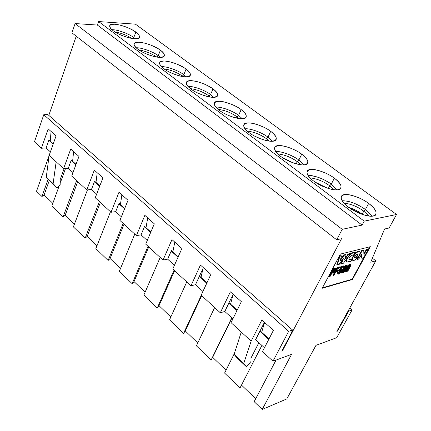 <?xml version="1.0" encoding="UTF-8"?>
<svg xmlns="http://www.w3.org/2000/svg" width="431" height="431" viewBox="0 0 431 431"><rect width="100%" height="100%" fill="white"/><g stroke="black" fill="none" stroke-linecap="round" stroke-linejoin="round"><path stroke-width="0.65" d="M348.345 207.085C357.563 214.412 374.609 218.878 375.837 214.439C376.883 211.449 374.496 207.774 368.672 203.421L365.44 209.498L371.964 216.141L365.44 209.498L368.672 203.421C376.672 209.859 378.165 214.045 373.154 215.985C368.801 217.461 355.074 212.548 348.345 207.085C340.409 200.469 339.127 196.337 344.488 194.693C349.013 193.46 362.04 198.179 368.672 203.421C359.389 196.245 342.844 191.87 341.46 196.337C340.436 199.203 342.726 202.785 348.345 207.085M364.206 221.157L396.547 214.493L135.436 24.163L98.634 21.55L364.206 221.157L98.634 21.55L97.39 25.052L362.099 225.111L364.206 221.157L362.099 225.111L97.39 25.052L75.123 23.56L342.187 229.324L362.099 225.111L342.187 229.324L75.123 23.56L71.934 32.837L336.686 239.803L342.187 229.324L336.686 239.803L71.934 32.837L75.123 23.56L97.39 25.052L98.634 21.55L135.436 24.163L396.547 214.493L389.128 227.994L384.56 229.023L370.719 262.226L375.8 260.841L336.87 331.364L375.8 260.841L372.395 258.207L375.8 260.841L370.719 262.226L384.56 229.023L389.128 227.994L396.547 214.493L364.206 221.157M135.84 32.093C141.018 36.366 140.554 38.564 134.445 38.688C129.257 38.698 117.491 34.286 113.143 30.687C108.089 26.356 108.709 24.206 114.996 24.244C122.393 25.16 129.343 27.778 135.84 32.093L133.788 37.572L135.194 38.715L133.788 37.572L135.84 32.093C128.26 26.307 110.654 21.652 109.743 25.644C109.388 27.056 110.519 28.737 113.143 30.687C120.702 36.592 138.69 41.263 139.402 37.287C139.768 35.821 138.583 34.087 135.84 32.093M160.413 50.174C165.86 54.656 165.569 57.037 159.535 57.323C154.4 57.463 142.419 52.991 137.845 49.215C132.516 44.662 132.969 42.335 139.197 42.216C146.588 43.03 153.657 45.681 160.413 50.174L158.247 55.723L160.165 57.328L158.247 55.723L160.413 50.174C152.617 44.226 135.124 39.62 134.16 43.703C133.755 45.244 134.978 47.081 137.845 49.215C145.613 55.287 163.5 59.909 164.27 55.847C164.685 54.241 163.403 52.356 160.413 50.174M186.1 69.079C191.838 73.782 191.736 76.362 185.788 76.82C180.718 77.106 168.516 72.575 163.699 68.604C158.08 63.82 158.349 61.294 164.507 61.013C171.877 61.708 179.075 64.397 186.1 69.079L183.816 74.703L186.273 76.82L183.816 74.703L186.1 69.079C178.095 62.958 160.72 58.406 159.702 62.57C159.238 64.257 160.569 66.266 163.699 68.604C171.673 74.849 189.457 79.428 190.286 75.28C190.761 73.529 189.371 71.465 186.1 69.079M212.989 88.861C219.034 93.802 219.137 96.598 213.297 97.255C208.308 97.692 195.868 93.096 190.793 88.921C184.856 83.889 184.926 81.147 190.998 80.689C198.341 81.254 205.673 83.975 212.989 88.861L210.576 94.561L213.593 97.244L210.576 94.561L212.989 88.861C204.763 82.574 187.517 78.065 186.44 82.31C185.912 84.153 187.361 86.356 190.793 88.921C198.977 95.348 216.648 99.884 217.536 95.66C218.081 93.748 216.567 91.48 212.989 88.861M241.155 109.587C247.534 114.786 247.868 117.819 242.147 118.681C237.249 119.285 224.573 114.63 219.212 110.239C212.941 104.938 212.785 101.958 218.754 101.307C223.754 100.865 235.838 105.342 241.155 109.587L238.602 115.363L242.222 118.676L238.602 115.363L241.155 109.587C232.718 103.128 215.602 98.656 214.466 102.971C213.862 104.986 215.441 107.405 219.212 110.239C227.606 116.839 245.164 121.343 246.112 117.054C246.731 114.958 245.083 112.469 241.155 109.587M334.337 178.154C341.88 184.247 343.044 188.11 337.812 189.737C333.298 190.96 319.845 186.117 313.499 180.95C306.032 174.706 305.073 170.902 310.622 169.539C315.293 168.537 328.072 173.192 334.337 178.154L331.299 184.156L336.999 189.823L331.299 184.156L334.337 178.154C325.26 171.161 308.569 166.775 307.249 171.231C306.349 173.855 308.434 177.098 313.499 180.95C322.517 188.099 339.693 192.549 340.846 188.126C341.761 185.389 339.596 182.065 334.337 178.154M301.722 154.158C308.849 159.928 309.706 163.484 304.286 164.836C299.626 165.833 286.443 161.049 280.446 156.162C273.41 150.257 272.748 146.755 278.458 145.651C283.259 144.854 295.795 149.449 301.722 154.158L298.855 160.079L303.812 164.879L298.855 160.079L301.722 154.158C292.859 147.337 276.018 142.936 274.762 147.359C273.976 149.762 275.872 152.698 280.446 156.162C289.26 163.128 306.565 167.589 307.648 163.198C308.456 160.693 306.479 157.676 301.722 154.158M270.7 131.331C277.44 136.799 278.017 140.086 272.44 141.179C267.651 141.971 254.726 137.252 249.059 132.624C242.421 127.032 242.028 123.805 247.873 122.937C252.781 122.323 265.087 126.859 270.7 131.331L267.996 137.177L272.257 141.19L267.996 137.177L270.7 131.331C262.048 124.688 245.067 120.254 243.876 124.634C243.181 126.833 244.91 129.494 249.059 132.624C257.668 139.407 275.097 143.884 276.115 139.536C276.821 137.247 275.016 134.51 270.7 131.331M342.095 200.727C349.261 200.776 357.04 203.701 365.44 209.498L363.791 211.174L368.92 216.033L363.791 211.174L365.44 209.498C357.224 203.766 349.444 200.846 342.095 200.727M215.823 107.147C220.624 106.457 233.139 110.945 238.602 115.363L237.055 116.833L239.081 118.52L237.055 116.833L238.602 115.363C233.316 111.063 220.828 106.473 215.823 107.147M245.04 128.842C249.856 128.099 262.339 132.619 267.996 137.177L266.423 138.696L269.176 141.061L266.423 138.696L267.996 137.177C262.517 132.743 250.072 128.115 245.04 128.842M275.748 151.62C280.603 150.828 293.01 155.392 298.855 160.079L297.261 161.647L300.757 164.766L297.261 161.647L298.855 160.079C293.182 155.516 280.818 150.845 275.748 151.62M308.057 175.552C312.971 174.738 325.26 179.339 331.299 184.156L329.672 185.777L333.96 189.721L329.672 185.777L331.299 184.156C323.18 178.542 315.433 175.676 308.057 175.552M343.906 203.114C350.656 203.825 357.288 206.508 363.791 211.174L362.185 214.196L362.665 214.557L362.185 214.196L363.791 211.174C357.154 206.454 350.522 203.771 343.906 203.114M341.524 238.715L336.686 239.803L341.524 238.715L282.359 350.99L341.524 238.715M171.387 250.61L172.842 251.925L174.808 242.147L172.842 251.925L178.213 256.784L171.387 250.61M199.499 276.034L200.991 277.386L203.254 267.586L200.991 277.386L206.961 282.784L199.499 276.034M229.028 302.751L230.558 304.135L233.149 294.325L230.558 304.135L237.185 310.126L229.028 302.751M260.092 330.846L261.66 332.269L264.607 322.463L261.66 332.269L269.003 338.911L260.092 330.846M282.057 350.715L282.359 350.99L281.809 351.184L290.92 333.896L292.525 330.001L288.689 331.288L272.985 361.216L291.593 354.341L262.204 409.45L286.809 398.923L315.988 345.339L336.719 337.683L352.057 309.991L348.824 311.08L337.338 331.197L336.87 331.364L337.338 331.197L348.824 311.08L348.307 310.649L348.824 311.08L352.057 309.991L336.719 337.683L315.988 345.339L286.809 398.923L262.204 409.45L291.593 354.341L272.985 361.216L288.689 331.288L292.525 330.001L290.92 333.896L281.809 351.184L282.359 350.99L282.057 350.715M76.239 36.204L48.805 115.373L76.239 36.204M48.951 139.854L50.249 141.029L51.063 131.46L50.249 141.029L53.272 143.765L48.951 139.854M71.287 160.063L72.613 161.259L73.62 151.637L72.613 161.259L76.034 164.356L71.287 160.063M94.626 181.176L95.984 182.399L97.201 172.729L95.984 182.399L99.836 185.885L94.626 181.176M119.042 203.254L120.427 204.51L121.876 194.796L120.427 204.51L124.742 208.415L119.042 203.254M144.6 226.377L146.017 227.66L147.714 217.908L146.017 227.66L150.839 232.023L144.6 226.377M352.45 279.487L370.326 246.683L340.318 254.112L322.183 288.274L352.45 279.487L352.116 279.218L352.45 279.487L322.183 288.274L340.318 254.112L370.326 246.683L352.45 279.487M369.755 246.823L352.116 279.218L322.426 287.822L352.116 279.218L369.755 246.823M218.075 109.339C224.912 110.239 231.237 112.733 237.055 116.833L236.511 118.067L237.055 116.833C231.097 112.68 224.772 110.185 218.075 109.339M247.162 131.072C253.983 131.902 260.405 134.44 266.423 138.696L265.636 140.398L266.423 138.696C260.265 134.386 253.843 131.848 247.162 131.072M277.753 153.889C284.557 154.664 291.06 157.25 297.261 161.647L296.199 163.834L297.261 161.647C290.92 157.191 284.417 154.61 277.753 153.889M309.959 177.874C316.737 178.606 323.309 181.241 329.672 185.777L328.314 188.466L329.672 185.777C323.175 181.187 316.602 178.553 309.959 177.874M348.668 207.322C353.867 209.04 358.376 211.33 362.185 214.196L362.39 214.466L362.185 214.196C358.425 211.352 353.916 209.062 348.668 207.322M352.639 260.211C351.836 259.667 351.938 258.433 352.946 256.504L354.26 254.511C352.229 257.248 351.658 259.133 352.563 260.173L352.639 260.211M354.972 253.676L358.355 251.241L359.271 251.284C358.366 250.885 356.933 251.682 354.972 253.676M356.97 259.306L358.646 256.219L356.97 259.306L357.315 259.581L356.97 259.306M359.675 254.322L361.803 250.379L363.408 249.98L361.803 250.379L359.675 254.322M363.888 253.945L365.822 250.384L367.25 249.021L368.004 248.832L367.25 249.021L365.822 250.384L363.888 253.945M361.641 258.088L361.485 254.43L361.641 258.088L361.986 258.352L361.641 258.088M341.934 272.688C341.196 272.494 341.514 271.207 342.887 268.825C344.595 265.975 345.899 264.726 346.793 265.081M345.333 271.708L345.511 269.838L347.251 267.813C346.696 265.194 352.59 261.967 350.209 265.841M334.779 268.195L335.787 268.475L335.517 270.339L332.684 273.071L331.8 273.313L330.227 276.266L329.521 276.46L329.176 276.179L333.195 268.615L334.779 268.195L333.195 268.615L329.176 276.179L329.521 276.46L333.54 268.896L333.195 268.615L333.54 268.896L335.129 268.475L334.779 268.195M341.831 268.869L340.948 268.637L341.767 268.745M337.759 273.814L337.672 272.236L338.33 271.869L337.672 272.236L337.845 273.944M338.47 272.974L341.061 269.666L338.47 272.974M338.782 270.404L341.368 266.477L343.717 265.852L344.062 266.126L343.642 266.918L341.735 267.425L340.431 269.391L341.998 268.933C341.826 271.476 340.479 273.179 337.963 274.041L338.017 272.516L337.672 272.236L338.017 272.516L338.674 272.15L338.33 271.869L338.674 272.15L338.577 273.238C340.323 272.537 341.223 271.358 341.277 269.698L339.585 270.63L338.782 270.404L339.127 270.679L341.713 266.757L341.368 266.477L338.782 270.404M351.664 259.09L350.985 258.805L351.33 259.079L350.985 258.805L349.137 259.284L349.487 259.559L351.664 259.09L350.899 261.267L347.203 261.935C346.449 261.493 346.567 260.265 347.553 258.25C349.229 255.421 351.06 253.649 353.048 252.932L355.747 252.254L353.582 254.899L351.739 255.367L349.185 257.83L349.029 259.537L349.487 259.559L348.841 259.311L351.367 258.859M346.928 261.692C346.131 261.159 346.212 259.936 347.176 258.034C346.217 260.017 346.109 261.224 346.853 261.66L346.982 261.757M349.352 255.017L352.698 252.658L355.403 251.984L352.698 252.658L349.352 255.017M336.573 270.549L337.861 270.205L336.573 270.549M333.05 275.113L337.058 267.586L340.221 266.746L340.571 267.021L340.124 267.861L337.656 268.518L336.336 270.986L338.206 270.479L337.861 270.205L338.206 270.479L337.764 271.315L335.894 271.821L334.09 275.199L333.395 275.393L333.05 275.113L333.395 275.393L337.408 267.866L337.058 267.586L333.05 275.113M345.63 254.651L345.937 255.33L344.584 259.672L348.124 254.796L350.376 253.6L343.426 263.222L341.686 263.675L343.378 258.304L338.949 264.397L337.187 264.86L339.935 256.213L341.433 255.922L341.454 256.472L340.086 260.83L343.696 255.895L343.345 255.615L340.506 259.5L343.345 255.615L344.1 254.888L345.603 254.57M344.999 258.347L347.774 254.522L350.026 253.326L347.774 254.522L344.999 258.347M341.336 263.4L342.607 259.365L341.336 263.4L341.686 263.675L341.336 263.4M336.837 264.58L339.585 255.939L341.083 255.642L339.585 255.939L336.837 264.58L337.187 264.86L336.837 264.58M254.171 135.873L260.927 138.938L254.171 135.873M283.695 158.355L293.5 162.993L283.695 158.355M315.217 182.168L327.307 188.137L315.217 182.168M349.207 207.715L362.029 214.342L349.207 207.715M359.228 255.254C356.868 258.912 354.761 260.642 352.908 260.448C350.333 259.268 357.595 250.066 359.616 251.559C360.338 252.157 360.208 253.39 359.228 255.254C360.494 252.609 360.321 251.365 358.7 251.515C356.755 252.254 354.95 254.01 353.291 256.774C352.03 259.43 352.219 260.669 353.856 260.486C355.796 259.731 357.585 257.986 359.228 255.254M358.139 259.36L357.315 259.581L362.153 250.648L361.803 250.379L362.153 250.648L363.753 250.249L363.408 249.98L363.753 250.249L363.915 254.791L366.167 250.648L365.822 250.384L366.167 250.648L367.6 249.285L367.25 249.021L368.349 249.096L368.004 248.832L368.349 249.096L363.527 257.948L361.986 258.352L361.798 253.859L359.573 257.959L358.139 259.36L359.573 257.959L361.798 253.859L361.986 258.352L363.527 257.948L368.349 249.096L367.6 249.285L366.167 250.648L363.915 254.791L363.753 250.249L362.153 250.648L357.315 259.581L358.139 259.36M347.063 265.297C348.011 266.18 343.986 273.281 342.139 272.92C341.589 272.597 341.95 271.325 343.232 269.1L342.887 268.825L343.232 269.1C344.832 266.396 346.109 265.13 347.063 265.297L346.713 265.022C345.764 264.855 344.488 266.121 342.887 268.825C341.611 271.051 341.244 272.322 341.794 272.645L342.02 272.823M350.715 264.3L350.527 264.074C348.814 264.251 347.725 265.496 347.251 267.813L345.511 269.838L345.856 270.113L347.596 268.082L347.251 267.813L347.596 268.082C348.07 265.771 349.158 264.526 350.872 264.343C351.432 264.909 350.829 266.035 349.062 267.726L349.223 267.78C348.776 270.302 347.537 271.686 345.5 271.934L345.856 270.113L345.511 269.838L345.414 271.864M343.717 265.852L341.368 266.477L341.713 266.757L344.062 266.126L343.717 265.852M347.553 258.25L347.214 257.98L347.553 258.25C346.303 260.927 346.513 262.167 348.189 261.973L350.899 261.267L351.534 260.082L351.33 259.079L349.487 259.559C348.711 259.645 348.609 259.069 349.185 257.83L351.739 255.367L353.582 254.899L355.106 253.444L355.747 252.254L355.403 251.984L355.747 252.254L353.048 252.932L352.698 252.658L353.048 252.932C351.066 253.681 349.234 255.454 347.553 258.25M339.267 263.961L339.601 264.225L341.982 260.922L341.659 260.669L341.982 260.922L341.04 263.847L339.601 264.225L339.267 263.961M340.221 266.746L337.058 267.586L337.408 267.866L340.571 267.021L340.221 266.746M348.124 254.796L347.774 254.522L348.124 254.796L344.584 259.672L345.937 255.33L345.49 254.543L344.1 254.888L343.345 255.615L343.696 255.895L344.45 255.168L344.1 254.888L344.45 255.168L345.84 254.818L344.45 255.168L343.696 255.895L340.086 260.83L341.454 256.472L340.592 255.685L340.948 255.96L339.585 255.939L339.935 256.213L337.187 264.86L338.949 264.397L343.378 258.304L341.686 263.675L343.426 263.222L350.376 253.6L349.045 253.573L349.396 253.848L348.124 254.796M284.832 159.028L292.256 162.541L284.832 159.028M315.961 182.663L326.456 187.841L315.961 182.663M357.66 255.653L355.139 258.11C354.379 258.191 354.287 257.609 354.88 256.37L357.407 253.907C358.166 253.832 358.253 254.414 357.66 255.653L357.843 253.929C355.715 254.689 354.67 256.079 354.702 258.088C355.564 258.18 356.55 257.366 357.66 255.653L357.31 255.384L354.514 257.862L357.31 255.384L357.66 255.653M343.232 269.1C341.438 273.938 342.311 273.965 345.845 269.181C348.022 264.295 347.149 264.268 343.232 269.1M343.992 268.669C346.81 265.377 347.192 265.679 345.134 269.574C342.564 272.995 342.182 272.694 343.992 268.669C342.866 270.576 342.462 271.724 342.78 272.112C344.902 270.442 346.125 268.432 346.443 266.099C345.969 265.954 345.156 266.811 343.992 268.669M345.856 270.113C343.41 274.849 350.613 269.585 349.062 267.726C354.406 262.538 347.343 264.305 347.596 268.082L345.856 270.113M346.481 269.903C351.367 264.801 345.694 274.326 346.481 269.903L346.195 271.115C347.731 270.7 348.496 269.79 348.48 268.394L346.481 269.903M348.399 266.498C352.558 261.967 348.049 270.081 348.399 266.498L348.286 267.479L349.067 267.252L350.338 265.205L348.399 266.498M335.517 270.339C336.266 268.879 336.137 268.254 335.129 268.475L333.54 268.896L329.521 276.46L330.227 276.266L331.8 273.313L332.684 273.071L335.517 270.339M334.817 270.528L332.947 272.284L332.242 272.473L333.799 269.553L335.059 269.353L334.935 270.307L334.472 270.248L332.597 272.004L332.947 272.284L334.817 270.528L335.059 269.348L333.799 269.553L332.242 272.473L332.947 272.284L332.479 272.036L334.472 270.248L334.817 270.528M338.674 272.15L338.017 272.516C336.8 278.34 345.942 266.385 340.431 269.391L341.735 267.425L343.642 266.918L344.062 266.126L341.713 266.757L339.127 270.679L339.585 270.63C344.256 266.595 338.281 276.287 338.674 272.15M341.982 260.922L339.601 264.225L341.04 263.847L341.982 260.922M340.124 267.861L340.571 267.021L337.408 267.866L333.395 275.393L334.09 275.199L335.894 271.821L337.764 271.315L338.206 270.479L336.336 270.986L337.656 268.518L340.124 267.861M357.676 253.881L357.31 255.384L357.676 253.881M343.647 268.394C339.709 275.678 346.255 268.723 346.195 266.099L342.656 271.832M346.082 269.725L345.797 270.792L346.804 270.598L348.302 268.351L346.098 270.862M350.02 265.097L348.162 267.225L350.02 265.097M334.828 269.31L334.472 270.248L334.828 269.31M346.141 265.857L345.49 266.029M348.221 268.184L347.1 268.491M187.997 86.448C192.802 85.828 205.307 90.289 210.576 94.561L209.051 95.989L210.376 97.05L209.051 95.989L210.576 94.561C205.49 90.402 192.98 85.844 187.997 86.448M161.463 66.681C166.285 66.153 178.746 70.582 183.816 74.703L182.318 76.088L182.954 76.578L182.318 76.088L183.816 74.703C178.93 70.689 166.447 66.164 161.463 66.681M136.142 47.793C140.991 47.356 153.377 51.752 158.247 55.723L156.798 57.048L158.247 55.723C153.56 51.86 141.136 47.367 136.142 47.793M111.952 29.723C116.833 29.389 129.117 33.753 133.788 37.572L132.732 38.526L133.788 37.572C129.295 33.86 116.973 29.4 111.952 29.723M190.394 88.619C197.231 89.594 203.448 92.051 209.051 95.989L208.717 96.77L209.051 95.989C203.308 91.997 197.091 89.54 190.394 88.619M164.028 68.847C170.848 69.908 176.947 72.322 182.318 76.088L182.168 76.454L182.318 76.088C176.812 72.268 170.714 69.854 164.028 68.847M138.89 49.958C145.646 51.095 151.588 53.455 156.717 57.032C151.459 53.401 145.516 51.047 138.89 49.958M114.91 31.905C121.1 32.993 126.66 35.143 131.584 38.348C126.531 35.089 120.971 32.939 114.91 31.905M36.527 191.245L49.129 155.634L36.527 191.245L41.958 196.498L36.527 191.245M34.453 141.847L43.784 114.705L47.916 114.587L292.525 330.001L47.916 114.587L43.784 114.705L288.689 331.288L43.784 114.705L34.453 141.847L41.414 148.248L48.17 128.869L56.046 135.916L49.161 155.381L63.599 168.656L70.727 149.051L78.965 156.415L71.697 176.101L86.782 189.974L94.314 170.148L102.934 177.852L95.251 197.759L111.031 212.273L118.999 192.226L128.023 200.296L119.893 220.424L136.422 235.622L144.854 215.349L154.314 223.813L145.705 244.161L163.031 260.098L171.969 239.604L181.893 248.482L172.772 269.052L190.96 285.78L200.437 265.065L210.867 274.396L201.185 295.187L220.3 312.761L230.364 291.835L241.338 301.652L231.054 322.652L251.16 341.142L261.859 320.007L273.421 330.351L262.484 351.556L272.985 361.216L262.484 351.556L273.421 330.351L261.859 320.007L251.16 341.142L243.73 363.478L246.5 366.846L251.063 361.393L250.944 358.15L258.869 342.645L250.944 358.15L251.063 361.393L246.5 366.846L243.73 363.478L251.16 341.142L231.054 322.652L241.338 301.652L230.364 291.835L220.3 312.761L201.185 295.187L210.867 274.396L200.437 265.065L190.96 285.78L172.772 269.052L181.893 248.482L171.969 239.604L163.031 260.098L145.705 244.161L154.314 223.813L144.854 215.349L136.422 235.622L119.893 220.424L128.023 200.296L118.999 192.226L111.031 212.273L95.251 197.759L102.934 177.852L94.314 170.148L86.782 189.974L71.697 176.101L78.965 156.415L70.727 149.051L63.599 168.656L49.161 155.381L56.046 135.916L48.17 128.869L41.414 148.248L34.453 141.847M48.8 140.28L53.121 144.191L48.8 140.28L46.112 147.952L41.414 148.248L46.112 147.952L50.4 151.879L46.112 147.952L48.8 140.28M71.131 160.494L75.872 164.787L71.131 160.494L68.292 168.252L63.599 168.656L68.292 168.252L73.001 172.562L68.292 168.252L71.131 160.494M94.459 181.607L99.663 186.321L94.459 181.607L91.464 189.457L86.782 189.974L91.464 189.457L96.63 194.182L91.464 189.457L94.459 181.607M118.864 203.696L124.564 208.857L118.864 203.696L115.691 211.626L111.031 212.273L115.691 211.626L121.353 216.809L115.691 211.626L118.864 203.696M144.412 226.819L150.651 232.471L144.412 226.819L141.061 234.841L136.422 235.622L141.061 234.841L147.251 240.509L141.061 234.841L144.412 226.819M171.188 251.057L178.014 257.237L171.188 251.057L167.637 259.16L163.031 260.098L167.637 259.16L174.41 265.361L167.637 259.16L171.188 251.057M199.289 276.492L206.751 283.242L199.289 276.492L195.523 284.681L190.96 285.78L195.523 284.681L202.926 291.453L195.523 284.681L203.125 268.152L199.289 276.492M228.807 303.208L236.958 310.589L228.807 303.208L224.81 311.478L220.3 312.761L224.81 311.478L232.902 318.881L224.81 311.478L233.112 294.292L228.807 303.208M259.855 331.31L268.766 339.375L259.855 331.31L255.61 339.66L264.445 347.747L255.61 339.66L264.435 322.307L259.855 331.31M276.034 360.084L254.161 401.67L262.204 409.45L254.161 401.67L276.034 360.084M145.091 292.229L134.019 281.562L132.145 283.695L119.339 271.315L134.774 234.108L119.339 271.315L132.145 283.695L148.027 246.295L132.145 283.695L134.019 281.562L148.738 246.947L134.019 281.562L145.091 292.229M120.491 268.535L110.072 258.498L108.122 260.469L95.865 248.622L110.492 211.777L95.865 248.622L108.122 260.469L123.164 223.436L108.122 260.469L110.072 258.498L124.02 224.217L110.072 258.498L120.491 268.535M96.959 245.864L87.148 236.414L85.128 238.235L73.383 226.884L87.45 189.899L73.383 226.884L85.128 238.235L99.389 201.568L85.128 238.235L87.148 236.414L100.375 202.473L87.148 236.414L96.959 245.864M74.423 224.152L65.173 215.247L63.093 216.928L51.833 206.045L59.413 185.265L51.833 206.045L63.093 216.928L76.621 180.632L63.093 216.928L65.173 215.247L77.725 181.645L65.173 215.247L74.423 224.152M52.819 203.34L44.097 194.941L41.958 196.498L48.143 179.199L41.958 196.498L44.097 194.941L49.29 180.465L44.097 194.941L52.819 203.34M255.685 398.767L241.495 385.093L255.685 398.767M240.008 387.986L224.589 373.079L234.362 353.533L224.589 373.079L240.008 387.986L261.881 345.398L240.008 387.986M226.027 370.197L212.688 357.342L211.109 360.047L196.412 345.834L214.643 307.562L196.412 345.834L211.109 360.047L231.743 317.819L211.109 360.047L231.926 317.992L212.688 357.342L226.027 370.197M197.77 342.979L185.244 330.911L183.558 333.405L169.534 319.85L186.763 281.922L169.534 319.85L183.558 333.405L201.309 295.294L183.558 333.405L185.244 330.911L201.681 295.639L185.244 330.911L197.77 342.979M170.821 317.017L159.05 305.676L157.267 307.987L143.873 295.036L160.17 257.463L143.873 295.036L157.267 307.987L174.043 270.226L157.267 307.987L159.05 305.676L174.598 270.733L159.05 305.676L170.821 317.017M349.73 308.068L352.057 309.991L349.73 308.068M50.276 181.553L46.273 177.136L49.161 155.381L46.273 177.136L53.126 183.606L56.154 161.808L53.126 183.606L57.102 187.997L60.981 183.417L60.049 179.905L64.16 168.607L60.049 179.905L60.981 183.417L57.102 187.997L50.276 181.553L57.102 187.997L53.126 183.606L46.273 177.136L50.276 181.553M241.268 332.048L234.092 354.379L243.73 363.478L234.092 354.379L241.268 332.048M60.604 182.001L65.528 168.489L60.604 182.001M236.937 357.816L234.092 354.379L236.937 357.816L246.5 366.846L236.937 357.816M307.114 171.506L307.249 171.231M359.271 251.284L359.616 251.559M350.527 264.074L350.872 264.343M335.437 268.195L335.787 268.475M341.654 268.653L341.998 268.933M345.576 254.554L345.926 254.829M341.083 255.642L341.433 255.922"/></g></svg>
